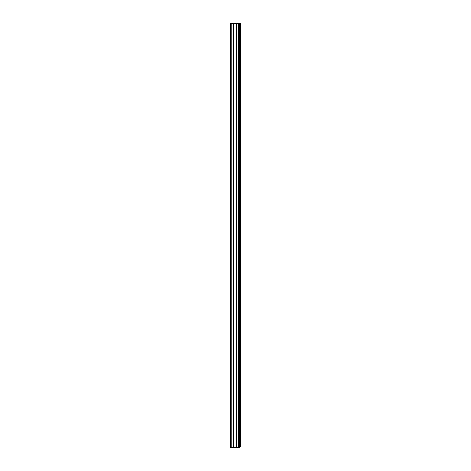 <?xml version="1.0" encoding="UTF-8"?>
<svg xmlns="http://www.w3.org/2000/svg" width="471" height="471" viewBox="0 0 471 471"><rect width="100%" height="100%" fill="white"/><g stroke="black" fill="none" stroke-linecap="round" stroke-linejoin="round"><path stroke-width="0.71" d="M239.498 23.55L230.607 23.55L230.607 447.45L239.498 447.45L239.498 23.55L240.393 23.55L240.393 446.22L239.498 446.22M236.277 23.55L236.277 447.45M233.563 23.55L233.563 447.45M239.498 446.061L240.393 446.061M239.162 447.45L240.393 446.22M238.344 23.55L238.344 447.45M231.761 23.55L231.761 447.45"/></g></svg>
